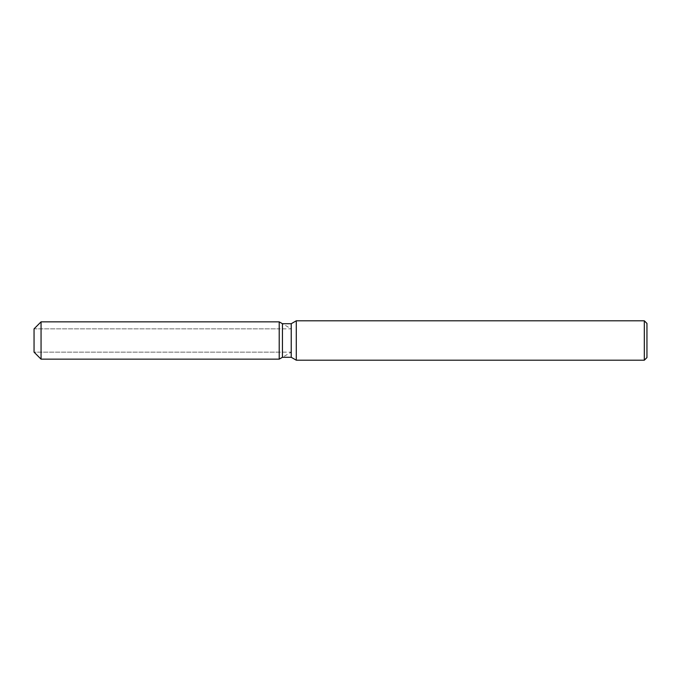 <?xml version="1.0" encoding="UTF-8"?>
<svg xmlns="http://www.w3.org/2000/svg" width="681" height="681" viewBox="0 0 681 681"><rect width="100%" height="100%" fill="white"/><g stroke="black" fill="none" stroke-linecap="round" stroke-linejoin="round"><path stroke-width="0.51" stroke-dasharray="3.4 2.55" d="M279.21 352.145L34.05 352.145L34.05 328.855L279.21 328.855L279.21 352.145L279.21 328.855M646.95 323.424L646.95 357.576M644.32 320.802L644.32 360.198M296.286 320.802L296.286 360.198M291.23 323.713L291.23 357.287M282.436 323.713L282.436 357.287L291.34 352.145L291.34 328.855L291.34 352.145L34.05 352.145L34.05 328.855L291.34 328.855L282.436 323.713M279.21 321.849L279.21 359.151L279.21 321.849M41.056 321.849L41.056 359.151"/><path stroke-width="1.02" d="M279.21 359.151L41.056 359.151L34.05 352.145L34.05 328.855L41.056 321.849L279.21 321.849L282.436 323.713L291.23 323.713L296.286 320.802L644.32 320.802L646.95 323.424L646.95 357.576L644.32 360.198L296.286 360.198L291.23 357.287L282.436 357.287L279.21 359.151L279.21 321.849L282.436 323.713L282.436 357.287L279.21 359.151L279.21 321.849M291.23 357.287L291.23 323.713M296.286 360.198L296.286 320.802M644.32 360.198L644.32 320.802M41.056 359.151L41.056 321.849M34.05 352.145L34.05 328.855"/></g></svg>
